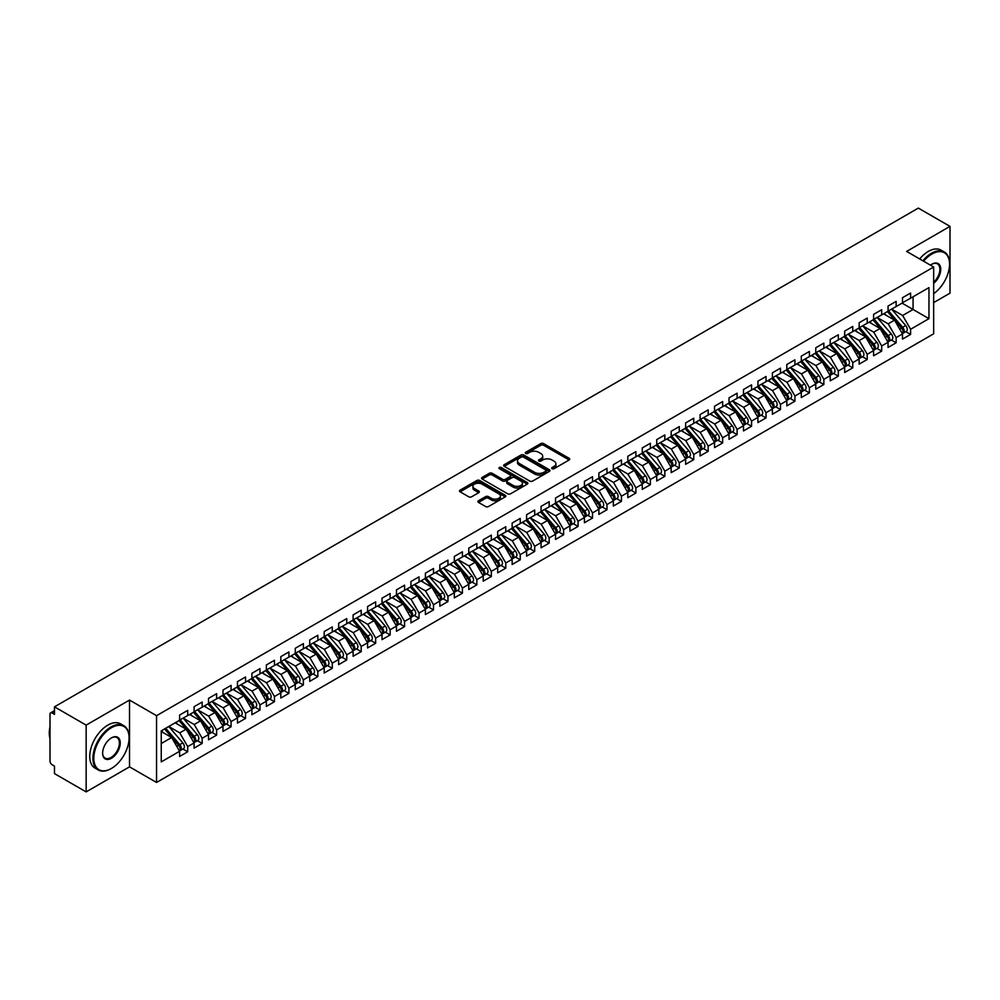 <?xml version="1.0" encoding="UTF-8"?>
<svg xmlns="http://www.w3.org/2000/svg" width="1000" height="1000" viewBox="0 0 1000 1000"><rect width="100%" height="100%" fill="white"/><g stroke="black" fill="none" stroke-linecap="round" stroke-linejoin="round"><path stroke-width="1.5" d="M552.087 468.675A1.4 0.812 0 0 0 554.075 468.675L569.15 459.975A2.013 1.163 0 0 0 569.738 459.15A2.013 1.163 0 0 0 569.15 458.338L543.612 443.587A2.013 1.163 0 0 0 540.775 443.587L525.688 452.287A1.4 0.812 0 0 0 527.675 453.438L529.625 452.312A6.425 3.713 0 0 1 538.713 452.312L540.837 453.537A6.425 3.713 0 0 1 542.725 456.163A6.425 3.713 0 0 1 540.837 458.787L538.888 459.913A1.4 0.812 0 0 0 540.875 461.062L542.825 459.938A6.425 3.713 0 0 1 551.912 459.938L554.038 461.163A6.425 3.713 0 0 1 555.925 463.787A6.425 3.713 0 0 1 554.038 466.413L552.087 467.537A1.4 0.812 0 0 0 552.087 468.675L552.087 467.537M478.475 500.775A2.013 1.163 0 0 0 477.887 501.6A2.013 1.163 0 0 0 478.475 502.413L485.637 506.55A2.013 1.163 0 0 0 488.475 506.55L505.225 496.887A2.013 1.163 0 0 0 505.812 496.062A2.013 1.163 0 0 0 505.225 495.25L479.675 480.5A2.013 1.163 0 0 0 476.838 480.5L460.087 490.163A2.013 1.163 0 0 0 459.5 490.988A2.013 1.163 0 0 0 460.087 491.8L468.75 496.8A2.013 1.163 0 0 0 471.587 496.8L478.75 492.663A2.013 1.163 0 0 0 479.338 491.85A2.013 1.163 0 0 0 478.75 491.025L474.462 488.55A5.362 3.1 0 0 1 472.887 486.362A5.362 3.1 0 0 1 476.2 483.488A5.362 3.1 0 0 1 482.05 484.162L498.875 493.875A5.362 3.1 0 0 1 500.45 496.062A5.362 3.1 0 0 1 497.125 498.925A5.362 3.1 0 0 1 491.275 498.263L488.475 496.637A2.013 1.163 0 0 0 485.637 496.637L478.475 500.775L478.475 502.413L485.637 498.312L485.637 496.637M933.662 302.587L950 293.163L950 226.375L918.337 208.1L54.488 706.838L54.488 714.35L52.162 713.025A3.062 1.775 -120 0 0 50.637 712.862A3.062 1.775 -120 0 0 50 714.275L50 761.012A3.062 1.775 -120 0 0 52.162 764.775L54.488 766.112L54.488 773.625L86.15 791.9L129.512 766.862L156.55 782.463L156.55 715.688L129.512 700.075L86.15 725.125L54.488 706.838M950 226.375L906.625 251.425L933.662 267.025L156.55 715.688M529.775 481.075A2.013 1.163 0 0 0 532.612 481.075L549.362 471.4A2.013 1.163 0 0 0 549.95 470.588A2.013 1.163 0 0 0 549.362 469.762L523.812 455.012A2.013 1.163 0 0 0 520.975 455.012L504.225 464.688A2.013 1.163 0 0 0 503.638 465.5A2.013 1.163 0 0 0 504.225 466.325L529.775 481.075M499.9 468.988A1.4 0.812 0 0 1 501.325 469.188L501.325 467.512L527.288 482.512A2.013 1.163 0 0 1 527.875 483.325A2.013 1.163 0 0 1 527.288 484.15L510.538 493.812A2.013 1.163 0 0 1 507.7 493.812L482.163 479.062L489.325 474.963L489.325 473.288L482.163 477.425A2.013 1.163 0 0 0 481.575 478.25A2.013 1.163 0 0 0 482.163 479.062L482.163 477.425M489.325 474.963A2.013 1.163 0 0 1 492.163 474.963L492.163 473.288A2.013 1.163 0 0 0 489.325 473.288M492.163 473.288L502.525 479.275A2.013 1.163 0 0 0 505.363 479.275L510.112 476.525A2.013 1.163 0 0 0 510.7 475.7A2.013 1.163 0 0 0 510.112 474.888L499.338 468.663A1.4 0.812 0 0 1 501.325 467.512M156.55 782.463L933.662 333.812L933.662 267.025M902.075 303.137L928.962 318.663L928.962 287.613L910.6 298.212L910.6 293.038L902.5 297.712L902.5 302.887L896.15 306.55L896.15 301.375L888.05 306.05L888.05 311.225L881.688 314.9L881.688 309.725L873.587 314.4L873.587 319.575L867.225 323.25L867.225 318.075L859.137 322.75L859.137 327.925L852.775 331.6L852.775 326.425L844.675 331.1L844.675 336.275L838.312 339.938L838.312 334.762L830.212 339.438L830.212 344.613L823.85 348.288L823.85 343.113L815.763 347.788L815.763 352.962L809.4 356.637L809.4 351.463L801.3 356.138L801.3 361.312L794.938 364.988L794.938 359.812L786.838 364.487L786.838 369.663L780.487 373.338L780.487 368.162L772.387 372.825L772.387 378L766.025 381.675L766.025 376.5L757.925 381.175L757.925 386.35L751.562 390.025L751.562 384.85L743.475 389.525L743.475 394.7L737.113 398.375L737.113 393.2L729.013 397.875L729.013 403.05L722.65 406.725L722.65 401.55L714.55 406.225L714.55 411.4L708.188 415.062L708.188 409.888L700.1 414.562L700.1 419.738L693.737 423.413L693.737 418.237L685.638 422.912L685.638 428.088L679.275 431.763L679.275 426.587L671.175 431.262L671.175 436.438L664.825 440.112L664.825 434.938L656.725 439.613L656.725 444.787L650.362 448.45L650.362 443.275L642.262 447.95L642.262 453.125L635.9 456.8L635.9 451.625L627.812 456.3L627.812 461.475L621.45 465.15L621.45 459.975L613.35 464.65L613.35 469.825L606.987 473.5L606.987 468.325L598.888 473L598.888 478.175L592.525 481.85L592.525 476.675L584.438 481.35L584.438 486.525L578.075 490.188L578.075 485.012L569.975 489.688L569.975 494.862L563.612 498.537L563.612 493.363L555.513 498.038L555.513 503.212L549.163 506.887L549.163 501.712L541.062 506.388L541.062 511.562L534.7 515.237L534.7 510.062L526.6 514.738L526.6 519.913L520.237 523.575L520.237 518.4L512.15 523.075L512.15 528.25L505.788 531.925L505.788 526.75L497.688 531.425L497.688 536.6L491.325 540.275L491.325 535.1L483.225 539.775L483.225 544.95L476.863 548.625L476.863 543.45L468.775 548.125L468.775 553.3L462.413 556.975L462.413 551.8L454.312 556.462L454.312 561.638L447.95 565.312L447.95 560.138L439.85 564.812L439.85 569.987L433.5 573.663L433.5 568.488L425.4 573.162L425.4 578.337L419.038 582.013L419.038 576.838L410.938 581.512L410.938 586.688L404.575 590.363L404.575 585.188L396.488 589.862L396.488 595.037L390.125 598.7L390.125 593.525L382.025 598.2L382.025 603.375L375.662 607.05L375.662 601.875L367.562 606.55L367.562 611.725L361.2 615.4L361.2 610.225L353.113 614.9L353.113 620.075L346.75 623.75L346.75 618.575L338.65 623.25L338.65 628.425L332.287 632.087L332.287 626.912L324.188 631.587L324.188 636.763L317.838 640.438L317.838 635.262L309.738 639.938L309.738 645.113L303.375 648.787L303.375 643.612L295.275 648.288L295.275 653.462L288.913 657.138L288.913 651.963L280.825 656.637L280.825 661.812L274.462 665.487L274.462 660.312L266.363 664.975L266.363 670.163L260 673.825L260 668.65L251.9 673.325L251.9 678.5L245.538 682.175L245.538 677L237.45 681.675L237.45 686.85L231.088 690.525L231.088 685.35L222.987 690.025L222.987 695.2L216.625 698.875L216.625 693.7L208.525 698.375L208.525 703.55L202.162 707.212L202.162 702.038L194.075 706.712L194.075 711.888L187.712 715.562L187.712 710.387L179.613 715.062L179.613 720.238L161.25 730.837L161.25 761.888L179.613 751.287L171.663 737.513L161.25 731.513M928.962 318.663L910.6 329.263L902.65 315.487L891.663 309.137M905.8 331.662L910.6 334.438L910.6 329.263M910.6 334.438L902.5 339.113L902.5 333.938L896.15 337.612L888.188 323.837L877.2 317.488L891.237 333.888L888.2 335.637A4.088 2.362 60 0 1 889.788 339.525A4.088 2.362 60 0 1 888.938 341.4A4.088 2.362 60 0 1 888.275 341.587M891.338 340.012L896.15 342.788L896.15 337.612M896.15 342.788L888.05 347.45L888.05 342.275L881.688 345.95L873.737 332.175L862.75 325.838M876.888 348.35L881.688 351.125L881.688 345.95M881.688 351.125L873.587 355.8L873.587 350.625L867.225 354.3L859.275 340.525L848.288 334.188M862.425 356.7L867.225 359.475L867.225 354.3M867.225 359.475L859.137 364.15L859.137 358.975L852.775 362.65L844.825 348.875L833.825 342.525M847.962 365.05L852.775 367.825L852.775 362.65M852.775 367.825L844.675 372.5L844.675 367.325L838.312 371L830.362 357.225L819.375 350.875L833.413 367.275L830.375 369.025A4.088 2.362 60 0 1 831.95 372.912A4.088 2.362 60 0 1 831.1 374.787A4.088 2.362 60 0 1 830.438 374.975M833.512 373.4L838.312 376.175L838.312 371M838.312 376.175L830.212 380.85L830.212 375.675L823.85 379.338L815.9 365.575L804.912 359.225M819.05 381.737L823.85 384.513L823.85 379.338M823.85 384.513L815.763 389.188L815.763 384.012L809.4 387.688L801.45 373.913L790.462 367.575L804.488 383.963L801.462 385.725A4.088 2.362 60 0 1 803.037 389.6A4.088 2.362 60 0 1 802.188 391.475A4.088 2.362 60 0 1 801.525 391.662M804.587 390.087L809.4 392.863L809.4 387.688M809.4 392.863L801.3 397.537L801.3 392.362L794.938 396.037L786.988 382.262L776 375.925L790.037 392.312L787 394.062A4.088 2.362 60 0 1 788.575 397.95A4.088 2.362 60 0 1 787.738 399.825A4.088 2.362 60 0 1 787.075 400.012M790.138 398.438L794.938 401.213L794.938 396.037M794.938 401.213L786.838 405.887L786.838 400.712L780.487 404.387L772.525 390.613L761.538 384.263M775.675 406.788L780.487 409.562L780.487 404.387M780.487 409.562L772.387 414.237L772.387 409.062L766.025 412.725L758.075 398.963L747.087 392.612L761.125 409.012L758.088 410.763A4.088 2.362 60 0 1 759.663 414.65A4.088 2.362 60 0 1 758.812 416.525A4.088 2.362 60 0 1 758.15 416.712M761.213 415.138L766.025 417.9L766.025 412.725M766.025 417.9L757.925 422.575L757.925 417.4L751.562 421.075L743.612 407.3L732.625 400.962M746.762 423.475L751.562 426.25L751.562 421.075M751.562 426.25L743.475 430.925L743.475 425.75L737.113 429.425L729.163 415.65L718.162 409.312M732.3 431.825L737.113 434.6L737.113 429.425M737.113 434.6L729.013 439.275L729.013 434.1L722.65 437.775L714.7 424L703.713 417.65M717.85 440.175L722.65 442.95L722.65 437.775M722.65 442.95L714.55 447.625L714.55 442.45L708.188 446.125L700.238 432.35L689.25 426L703.288 442.4L700.25 444.15A4.088 2.362 60 0 1 701.838 448.038A4.088 2.362 60 0 1 700.987 449.913A4.088 2.362 60 0 1 700.325 450.1M703.388 448.525L708.188 451.3L708.188 446.125M708.188 451.3L700.1 455.975L700.1 450.8L693.737 454.462L685.788 440.688L674.8 434.35M688.925 456.863L693.737 459.637L693.737 454.462M693.737 459.637L685.638 464.312L685.638 459.137L679.275 462.812L671.325 449.038L660.337 442.7L674.375 459.087L671.338 460.838A4.088 2.362 60 0 1 672.913 464.725A4.088 2.362 60 0 1 672.062 466.6A4.088 2.362 60 0 1 671.413 466.788M674.475 465.213L679.275 467.987L679.275 462.812M679.275 467.987L671.175 472.663L671.175 467.488L664.825 471.163L656.862 457.388L645.875 451.05L659.912 467.438L656.875 469.188A4.088 2.362 60 0 1 658.462 473.075A4.088 2.362 60 0 1 657.613 474.95A4.088 2.362 60 0 1 656.95 475.138M660.013 473.562L664.825 476.337L664.825 471.163M664.825 476.337L656.725 481.012L656.725 475.838L650.362 479.513L642.412 465.737L631.425 459.387M645.55 481.912L650.362 484.688L650.362 479.513M650.362 484.688L642.262 489.363L642.262 484.188L635.9 487.85L627.95 474.087L616.962 467.738L631 484.137L627.962 485.887A4.088 2.362 60 0 1 629.538 489.775A4.088 2.362 60 0 1 628.7 491.637A4.088 2.362 60 0 1 628.038 491.838M631.1 490.25L635.9 493.025L635.9 487.85M635.9 493.025L627.812 497.7L627.812 492.525L621.45 496.2L613.5 482.425L602.5 476.087M616.638 498.6L621.45 501.375L621.45 496.2M621.45 501.375L613.35 506.05L613.35 500.875L606.987 504.55L599.038 490.775L588.05 484.438M602.188 506.95L606.987 509.725L606.987 504.55M606.987 509.725L598.888 514.4L598.888 509.225L592.525 512.9L584.575 499.125L573.587 492.775M587.725 515.3L592.525 518.075L592.525 512.9M592.525 518.075L584.438 522.75L584.438 517.575L578.075 521.237L570.125 507.475L559.138 501.125L573.162 517.525L570.138 519.275A4.088 2.362 60 0 1 571.712 523.162A4.088 2.362 60 0 1 570.862 525.037A4.088 2.362 60 0 1 570.2 525.225M573.263 523.65L578.075 526.425L578.075 521.237M578.075 526.425L569.975 531.087L569.975 525.913L563.612 529.587L555.662 515.812L544.675 509.475M558.812 531.987L563.612 534.763L563.612 529.587M563.612 534.763L555.513 539.438L555.513 534.263L549.163 537.938L541.2 524.163L530.212 517.825L544.25 534.212L541.213 535.962A4.088 2.362 60 0 1 542.8 539.85A4.088 2.362 60 0 1 541.95 541.725A4.088 2.362 60 0 1 541.287 541.912M544.35 540.337L549.163 543.112L549.163 537.938M549.163 543.112L541.062 547.788L541.062 542.612L534.7 546.287L526.75 532.513L515.763 526.163L529.8 542.562L526.763 544.312A4.088 2.362 60 0 1 528.337 548.2A4.088 2.362 60 0 1 527.487 550.075A4.088 2.362 60 0 1 526.825 550.262M529.888 548.688L534.7 551.462L534.7 546.287M534.7 551.462L526.6 556.138L526.6 550.962L520.237 554.637L512.288 540.862L501.3 534.513L515.337 550.913L512.3 552.663A4.088 2.362 60 0 1 513.875 556.55A4.088 2.362 60 0 1 513.038 558.425A4.088 2.362 60 0 1 512.375 558.612M515.438 557.038L520.237 559.812L520.237 554.637M520.237 559.812L512.15 564.487L512.15 559.312L505.788 562.975L497.837 549.212L486.838 542.863L500.875 559.263L497.837 561.013A4.088 2.362 60 0 1 499.425 564.9A4.088 2.362 60 0 1 498.575 566.763A4.088 2.362 60 0 1 497.912 566.962M500.975 565.375L505.788 568.15L505.788 562.975M505.788 568.15L497.688 572.825L497.688 567.65L491.325 571.325L483.375 557.55L472.388 551.213M486.525 573.725L491.325 576.5L491.325 571.325M491.325 576.5L483.225 581.175L483.225 576L476.863 579.675L468.913 565.9L457.925 559.562L471.962 575.95L468.925 577.7A4.088 2.362 60 0 1 470.5 581.587A4.088 2.362 60 0 1 469.663 583.462A4.088 2.362 60 0 1 469 583.65M472.062 582.075L476.863 584.85L476.863 579.675M476.863 584.85L468.775 589.525L468.775 584.35L462.413 588.025L454.462 574.25L443.475 567.9M457.6 590.425L462.413 593.2L462.413 588.025M462.413 593.2L454.312 597.875L454.312 592.7L447.95 596.362L440 582.6L429.012 576.25L443.05 592.65L440.012 594.4A4.088 2.362 60 0 1 441.587 598.288A4.088 2.362 60 0 1 440.737 600.163A4.088 2.362 60 0 1 440.087 600.35M443.15 598.775L447.95 601.538L447.95 596.362M447.95 601.538L439.85 606.213L439.85 601.038L433.5 604.712L425.538 590.938L414.55 584.6L428.587 600.988L425.55 602.75A4.088 2.362 60 0 1 427.137 606.638A4.088 2.362 60 0 1 426.287 608.5A4.088 2.362 60 0 1 425.625 608.688M428.688 607.112L433.5 609.888L433.5 604.712M433.5 609.888L425.4 614.562L425.4 609.388L419.038 613.062L411.087 599.288L400.1 592.95M414.225 615.462L419.038 618.237L419.038 613.062M419.038 618.237L410.938 622.913L410.938 617.737L404.575 621.413L396.625 607.638L385.637 601.287L399.675 617.688L396.637 619.438A4.088 2.362 60 0 1 398.212 623.325A4.088 2.362 60 0 1 397.375 625.2A4.088 2.362 60 0 1 396.712 625.388M399.775 623.812L404.575 626.587L404.575 621.413M404.575 626.587L396.488 631.263L396.488 626.087L390.125 629.763L382.163 615.988L371.175 609.637L385.213 626.038L382.175 627.788A4.088 2.362 60 0 1 383.762 631.675A4.088 2.362 60 0 1 382.912 633.55A4.088 2.362 60 0 1 382.25 633.737M385.312 632.163L390.125 634.938L390.125 629.763M390.125 634.938L382.025 639.612L382.025 634.425L375.662 638.1L367.713 624.325L356.725 617.987M370.863 640.5L375.662 643.275L375.662 638.1M375.662 643.275L367.562 647.95L367.562 642.775L361.2 646.45L353.25 632.675L342.262 626.337M356.4 648.85L361.2 651.625L361.2 646.45M361.2 651.625L353.113 656.3L353.113 651.125L346.75 654.8L338.8 641.025L327.812 634.688L341.838 651.075L338.812 652.825A4.088 2.362 60 0 1 340.387 656.712A4.088 2.362 60 0 1 339.538 658.587A4.088 2.362 60 0 1 338.875 658.775M341.938 657.2L346.75 659.975L346.75 654.8M346.75 659.975L338.65 664.65L338.65 659.475L332.287 663.15L324.338 649.375L313.35 643.025M327.488 665.55L332.287 668.325L332.287 663.15M332.287 668.325L324.188 673L324.188 667.825L317.838 671.488L309.875 657.725L298.888 651.375L312.925 667.775L309.887 669.525A4.088 2.362 60 0 1 311.475 673.413A4.088 2.362 60 0 1 310.625 675.275A4.088 2.362 60 0 1 309.962 675.475M313.025 673.888L317.838 676.663L317.838 671.488M317.838 676.663L309.738 681.338L309.738 676.162L303.375 679.837L295.425 666.062L284.438 659.725L298.475 676.112L295.438 677.875A4.088 2.362 60 0 1 297.013 681.75A4.088 2.362 60 0 1 296.163 683.625A4.088 2.362 60 0 1 295.5 683.812M298.562 682.237L303.375 685.013L303.375 679.837M303.375 685.013L295.275 689.688L295.275 684.513L288.913 688.188L280.963 674.412L269.975 668.075M284.113 690.588L288.913 693.363L288.913 688.188M288.913 693.363L280.825 698.037L280.825 692.862L274.462 696.538L266.5 682.763L255.512 676.413L269.55 692.812L266.512 694.562A4.088 2.362 60 0 1 268.1 698.45A4.088 2.362 60 0 1 267.25 700.325A4.088 2.362 60 0 1 266.588 700.512M269.65 698.938L274.462 701.712L274.462 696.538M274.462 701.712L266.363 706.388L266.363 701.213L260 704.875L252.05 691.112L241.062 684.762L255.1 701.162L252.062 702.913A4.088 2.362 60 0 1 253.637 706.8A4.088 2.362 60 0 1 252.787 708.675A4.088 2.362 60 0 1 252.125 708.863M255.2 707.288L260 710.062L260 704.875M260 710.062L251.9 714.725L251.9 709.55L245.538 713.225L237.587 699.45L226.6 693.112M240.738 715.625L245.538 718.4L245.538 713.225M245.538 718.4L237.45 723.075L237.45 717.9L231.088 721.575L223.137 707.8L212.15 701.462M226.275 723.975L231.088 726.75L231.088 721.575M231.088 726.75L222.987 731.425L222.987 726.25L216.625 729.925L208.675 716.15L197.688 709.8L211.725 726.2L208.688 727.95A4.088 2.362 60 0 1 210.263 731.838A4.088 2.362 60 0 1 209.412 733.713A4.088 2.362 60 0 1 208.762 733.9M211.825 732.325L216.625 735.1L216.625 729.925M216.625 735.1L208.525 739.775L208.525 734.6L202.162 738.275L194.213 724.5L183.225 718.15M197.362 740.675L202.162 743.45L202.162 738.275M202.162 743.45L194.075 748.125L194.075 742.95L187.712 746.612L179.762 732.85L168.775 726.5L182.812 742.887L179.775 744.65A4.088 2.362 60 0 1 181.35 748.538A4.088 2.362 60 0 1 180.5 750.4A4.088 2.362 60 0 1 179.838 750.6M182.9 749.013L187.712 751.787L187.712 746.612M187.712 751.787L179.613 756.462L179.613 751.287M179.613 720.075L187.712 715.562M161.25 743.525L171.663 737.513M194.075 711.725L202.162 707.212M179.762 732.85L186.125 729.175L175.138 722.825M194.075 742.95L186.125 729.175M208.525 703.375L216.625 698.875M194.213 724.5L200.575 720.825L189.587 714.475M208.525 734.6L200.575 720.825M222.987 695.025L231.088 690.525M208.675 716.15L215.037 712.475L204.05 706.137M222.987 726.25L215.037 712.475M237.45 686.688L245.538 682.175M223.137 707.8L229.5 704.125L218.5 697.788M237.45 717.9L229.5 704.125M251.9 678.337L260 673.825M237.587 699.45L243.95 695.788L232.963 689.438M251.9 709.55L243.95 695.788M266.363 669.987L274.462 665.487M252.05 691.112L258.412 687.438L247.425 681.087M266.363 701.213L258.412 687.438M280.825 661.637L288.913 657.138M266.5 682.763L272.863 679.087L261.875 672.75M280.825 692.862L272.863 679.087M295.275 653.3L303.375 648.787M280.963 674.412L287.325 670.738L276.337 664.4M295.275 684.513L287.325 670.738M309.738 644.95L317.838 640.438M295.425 666.062L301.788 662.4L290.8 656.05M309.738 676.162L301.788 662.4M324.188 636.6L332.287 632.087M309.875 657.725L316.238 654.05L305.25 647.7M324.188 667.825L316.238 654.05M338.65 628.25L346.75 623.75M324.338 649.375L330.7 645.7L319.713 639.35M338.65 659.475L330.7 645.7M353.113 619.913L361.2 615.4M338.8 641.025L345.163 637.35L334.162 631.013M353.113 651.125L345.163 637.35M367.562 611.562L375.662 607.05M353.25 632.675L359.613 629L348.625 622.663M367.562 642.775L359.613 629M382.025 603.212L390.125 598.7M367.713 624.325L374.075 620.662L363.088 614.312M382.025 634.425L374.075 620.662M396.488 594.862L404.575 590.363M382.163 615.988L388.525 612.312L377.537 605.962M396.488 626.087L388.525 612.312M410.938 586.512L419.038 582.013M396.625 607.638L402.987 603.962L392 597.625M410.938 617.737L402.987 603.962M425.4 578.175L433.5 573.663M411.087 599.288L417.45 595.612L406.463 589.275M425.4 609.388L417.45 595.612M439.85 569.825L447.95 565.312M425.538 590.938L431.9 587.275L420.913 580.925M439.85 601.038L431.9 587.275M454.312 561.475L462.413 556.975M440 582.6L446.362 578.925L435.375 572.575M454.312 592.7L446.362 578.925M468.775 553.125L476.863 548.625M454.462 574.25L460.825 570.575L449.825 564.237M468.775 584.35L460.825 570.575M483.225 544.788L491.325 540.275M468.913 565.9L475.275 562.225L464.288 555.887M483.225 576L475.275 562.225M497.688 536.438L505.788 531.925M483.375 557.55L489.738 553.875L478.75 547.537M497.688 567.65L489.738 553.875M512.15 528.088L520.237 523.575M497.837 549.212L504.188 545.538L493.2 539.188M512.15 559.312L504.188 545.538M526.6 519.738L534.7 515.237M512.288 540.862L518.65 537.188L507.663 530.837M526.6 550.962L518.65 537.188M541.062 511.4L549.163 506.887M526.75 532.513L533.112 528.837L522.125 522.5M541.062 542.612L533.112 528.837M555.513 503.05L563.612 498.537M541.2 524.163L547.562 520.487L536.575 514.15M555.513 534.263L547.562 520.487M569.975 494.7L578.075 490.188M555.662 515.812L562.025 512.15L551.038 505.8M569.975 525.913L562.025 512.15M584.438 486.35L592.525 481.85M570.125 507.475L576.487 503.8L565.487 497.45M584.438 517.575L576.487 503.8M598.888 478L606.987 473.5M584.575 499.125L590.938 495.45L579.95 489.113M598.888 509.225L590.938 495.45M613.35 469.663L621.45 465.15M599.038 490.775L605.4 487.1L594.412 480.763M613.35 500.875L605.4 487.1M627.812 461.312L635.9 456.8M613.5 482.425L619.85 478.762L608.862 472.413M627.812 492.525L619.85 478.762M642.262 452.962L650.362 448.45M627.95 474.087L634.312 470.412L623.325 464.062M642.262 484.188L634.312 470.412M656.725 444.613L664.825 440.112M642.412 465.737L648.775 462.062L637.788 455.712M656.725 475.838L648.775 462.062M671.175 436.275L679.275 431.763M656.862 457.388L663.225 453.713L652.237 447.375M671.175 467.488L663.225 453.713M685.638 427.925L693.737 423.413M671.325 449.038L677.688 445.363L666.7 439.025M685.638 459.137L677.688 445.363M700.1 419.575L708.188 415.062M685.788 440.688L692.15 437.025L681.162 430.675M700.1 450.8L692.15 437.025M714.55 411.225L722.65 406.725M700.238 432.35L706.6 428.675L695.612 422.325M714.55 442.45L706.6 428.675M729.013 402.875L737.113 398.375M714.7 424L721.062 420.325L710.075 413.988M729.013 434.1L721.062 420.325M743.475 394.538L751.562 390.025M729.163 415.65L735.512 411.975L724.525 405.637M743.475 425.75L735.512 411.975M757.925 386.188L766.025 381.675M743.612 407.3L749.975 403.638L738.988 397.287M757.925 417.4L749.975 403.638M772.387 377.837L780.487 373.338M758.075 398.963L764.438 395.288L753.45 388.938M772.387 409.062L764.438 395.288M786.838 369.487L794.938 364.988M772.525 390.613L778.888 386.938L767.9 380.6M786.838 400.712L778.888 386.938M801.3 361.15L809.4 356.637M786.988 382.262L793.35 378.587L782.362 372.25M801.3 392.362L793.35 378.587M815.763 352.8L823.85 348.288M801.45 373.913L807.812 370.238L796.825 363.9M815.763 384.012L807.812 370.238M830.212 344.45L838.312 339.938M815.9 365.575L822.262 361.9L811.275 355.55M830.212 375.675L822.262 361.9M844.675 336.1L852.775 331.6M830.362 357.225L836.725 353.55L825.738 347.2M844.675 367.325L836.725 353.55M859.137 327.762L867.225 323.25M844.825 348.875L851.175 345.2L840.188 338.862M859.137 358.975L851.175 345.2M873.587 319.413L881.688 314.9M859.275 340.525L865.638 336.85L854.65 330.513M873.587 350.625L865.638 336.85M888.05 311.062L896.15 306.55M873.737 332.175L880.1 328.512L869.112 322.163M888.05 342.275L880.1 328.512M902.5 302.712L910.6 298.212M902.65 315.487L913.062 309.475L913.062 296.788L928.962 287.613M888.188 323.837L894.55 320.163L883.562 313.812M902.5 333.938L894.55 320.163M86.15 725.125L86.15 791.9M129.512 766.862L129.512 700.075M552.65 468.875L554.038 468.075A6.425 3.713 0 0 0 555.925 465.45L555.925 463.787M542.725 456.163L542.725 457.837A6.425 3.713 0 0 1 540.837 460.462L539.45 461.262M569.15 458.338L569.15 459.975L543.612 445.262A2.013 1.163 0 0 0 540.775 445.262L526.25 453.638M549.325 471.425L523.812 456.688A2.013 1.163 0 0 0 520.975 456.688L504.25 466.337L504.225 464.688M545.812 471.163A1.4 0.812 0 0 0 545.812 470.012L523.387 457.062A1.4 0.812 0 0 0 521.4 457.062L519.338 458.25A6.425 3.713 0 0 0 517.463 460.875A6.425 3.713 0 0 0 519.338 463.5L534.675 472.35A6.425 3.713 0 0 0 543.75 472.35L545.812 471.163L545.812 472.825A1.4 0.812 0 0 0 546.225 472.25L546.225 470.588M517.463 460.875L517.463 462.55A6.425 3.713 0 0 0 519.338 465.163L519.338 463.5M545.812 472.825L543.75 474.012A6.425 3.713 0 0 1 534.675 474.012L519.338 465.163M492.163 474.963L502.525 480.938A2.013 1.163 0 0 0 505.363 480.938L510.112 478.2A2.013 1.163 0 0 0 510.7 477.375L510.7 475.7M501.325 469.188L527.263 484.162M513.275 485.475A5.362 3.1 0 0 0 519.125 486.15A5.362 3.1 0 0 0 522.438 483.288A5.362 3.1 0 0 0 520.862 481.087L514.938 477.675A2.013 1.163 0 0 0 512.1 477.675L507.35 480.412A2.013 1.163 0 0 0 506.763 481.238A2.013 1.163 0 0 0 507.35 482.05L513.275 485.475L513.275 487.15A5.362 3.1 0 0 0 519.125 487.812A5.362 3.1 0 0 0 522.438 484.95L522.438 483.288M506.763 481.238L506.763 482.9A2.013 1.163 0 0 0 507.35 483.725L507.35 482.05M513.275 487.15L507.35 483.725M500.45 496.062L500.45 497.738A5.362 3.1 0 0 1 497.125 500.6A5.362 3.1 0 0 1 491.275 499.925L488.475 498.312A2.013 1.163 0 0 0 485.637 498.312M472.887 486.362L472.887 488.025A5.362 3.1 0 0 0 474.462 490.213L474.462 488.55M478.75 491.025L478.75 492.663L474.462 490.213M505.2 496.9L479.675 482.163A2.013 1.163 0 0 0 476.838 482.163L460.125 491.825M888.612 310.9L902.663 327.287A4.088 2.362 60 0 1 904.237 331.175A4.088 2.362 60 0 1 903.4 333.05L906.425 331.3A4.088 2.362 -120 0 0 907.275 329.425A4.088 2.362 -120 0 0 905.7 325.538L891.65 309.15M903.4 333.05A4.088 2.362 60 0 1 902.738 333.237M887.45 311.575L901.5 327.962A4.088 2.362 60 0 1 903.088 331.838A4.088 2.362 60 0 1 902.337 333.65M886.087 315.275L884.412 313.325M888.938 341.4L891.975 339.637A4.088 2.362 -120 0 0 892.825 337.775A4.088 2.362 -120 0 0 891.237 333.888M872.987 319.925L887.05 336.3A4.088 2.362 60 0 1 888.625 340.188A4.088 2.362 60 0 1 887.887 342M871.625 323.612L869.963 321.675M874.15 319.25L888.2 335.637M859.688 327.6L873.75 343.988A4.088 2.362 60 0 1 875.325 347.875A4.088 2.362 60 0 1 874.475 349.738L877.513 347.987A4.088 2.362 -120 0 0 878.363 346.112A4.088 2.362 -120 0 0 876.787 342.225L862.725 325.85M874.475 349.738A4.088 2.362 60 0 1 873.812 349.925M858.538 328.263L872.588 344.65A4.088 2.362 60 0 1 874.163 348.537A4.088 2.362 60 0 1 873.425 350.337M857.163 331.962L855.5 330.025M845.238 335.95L859.287 352.325A4.088 2.362 60 0 1 860.863 356.213A4.088 2.362 60 0 1 860.025 358.088L863.062 356.337A4.088 2.362 -120 0 0 863.9 354.462A4.088 2.362 -120 0 0 862.325 350.575L848.275 334.2M860.025 358.088A4.088 2.362 60 0 1 859.362 358.275M844.075 336.613L858.138 353A4.088 2.362 60 0 1 859.712 356.887A4.088 2.362 60 0 1 858.962 358.688M842.712 340.312L841.038 338.363M830.775 344.3L844.825 360.675A4.088 2.362 60 0 1 846.413 364.562A4.088 2.362 60 0 1 845.562 366.438L848.6 364.688A4.088 2.362 -120 0 0 849.45 362.812A4.088 2.362 -120 0 0 847.862 358.925L833.812 342.537M845.562 366.438A4.088 2.362 60 0 1 844.9 366.625M829.625 344.963L843.675 361.35A4.088 2.362 60 0 1 845.25 365.238A4.088 2.362 60 0 1 844.513 367.038M828.25 348.663L826.587 346.712M933.662 293.637A24.95 14.4 120 0 0 949.562 264.188A24.95 14.4 120 0 0 931.925 254.013A24.95 14.4 120 0 0 923.6 261.225M922.85 260.788A25.562 14.75 -60 0 1 931.5 253.263A25.562 14.75 -60 0 1 944.275 251.988A25.562 14.75 -60 0 1 949.562 263.688A25.562 14.75 -60 0 1 949.562 263.95M930.462 265.188A12.475 7.2 -60 0 1 931.925 264.188L931.925 264.188A12.475 7.2 -60 0 1 940.7 268.3A12.475 7.2 -60 0 1 933.662 283.363M919.675 258.95A25.562 14.75 -60 0 1 928.312 251.425A25.562 14.75 -60 0 1 941.087 250.15L944.275 251.988M933.662 282.225A11.863 6.85 120 0 0 939.587 271.962A11.863 6.85 120 0 0 937.425 263.85A11.863 6.85 120 0 0 931.712 264.325M111.013 768.7L111.45 768.45A24.95 14.4 120 0 0 129.088 737.9A24.95 14.4 120 0 0 111.45 727.712A24.95 14.4 120 0 0 93.812 758.263A24.95 14.4 120 0 0 111.45 768.45L111.013 768.7A25.562 14.75 -60 0 1 98.238 769.963A25.562 14.75 -60 0 1 94.312 749.475A25.562 14.75 -60 0 1 111.013 726.963A25.562 14.75 -60 0 1 123.787 725.688A25.562 14.75 -60 0 1 129.088 737.387A25.562 14.75 -60 0 1 129.088 737.65M111.45 758.263A12.475 7.2 -60 0 1 102.625 753.175A12.475 7.2 -60 0 1 111.45 737.9A12.475 7.2 -60 0 1 111.45 737.887L111.45 737.887A12.475 7.2 -60 0 1 120.262 742.987A12.475 7.2 -60 0 1 111.45 758.263M102.625 752.913A11.863 6.85 120 0 0 105.087 758.1A11.863 6.85 120 0 0 111.013 757.513A11.863 6.85 120 0 0 118.763 747.062A11.863 6.85 120 0 0 116.938 737.562A11.863 6.85 120 0 0 111.225 738.025M98.238 769.963L95.05 768.125A25.562 14.75 -60 0 1 91.137 747.65A25.562 14.75 -60 0 1 107.837 725.125A25.562 14.75 -60 0 1 120.612 723.863L123.787 725.688M50 738.475A25.562 14.75 -60 0 1 50 726.787M831.1 374.787L834.137 373.025A4.088 2.362 -120 0 0 834.987 371.163A4.088 2.362 -120 0 0 833.413 367.275M815.163 353.312L829.212 369.688A4.088 2.362 60 0 1 830.8 373.575A4.088 2.362 60 0 1 830.05 375.387M813.787 357L812.125 355.062M816.312 352.638L830.375 369.025M801.862 360.988L815.913 377.375A4.088 2.362 60 0 1 817.5 381.262A4.088 2.362 60 0 1 816.65 383.125L819.688 381.375A4.088 2.362 -120 0 0 820.525 379.5A4.088 2.362 -120 0 0 818.95 375.625L804.9 359.237M816.65 383.125A4.088 2.362 60 0 1 815.987 383.325M800.7 361.662L814.762 378.038A4.088 2.362 60 0 1 816.338 381.925A4.088 2.362 60 0 1 815.6 383.738M799.338 365.35L797.663 363.413M802.188 391.475L805.225 389.725A4.088 2.362 -120 0 0 806.075 387.85A4.088 2.362 -120 0 0 804.488 383.963M786.25 370L800.3 386.388A4.088 2.362 60 0 1 801.875 390.275A4.088 2.362 60 0 1 801.137 392.075M784.875 373.7L783.213 371.763M787.4 369.338L801.462 385.725M787.738 399.825L790.763 398.075A4.088 2.362 -120 0 0 791.612 396.2A4.088 2.362 -120 0 0 790.037 392.312M771.787 378.35L785.837 394.738A4.088 2.362 60 0 1 787.425 398.625A4.088 2.362 60 0 1 786.675 400.425M770.413 382.05L768.75 380.1M772.95 377.688L787 394.062M758.487 386.025L772.537 402.413A4.088 2.362 60 0 1 774.125 406.3A4.088 2.362 60 0 1 773.275 408.175L776.312 406.425A4.088 2.362 -120 0 0 777.163 404.55A4.088 2.362 -120 0 0 775.575 400.662L761.525 384.275M773.275 408.175A4.088 2.362 60 0 1 772.613 408.363M757.325 386.7L771.388 403.075A4.088 2.362 60 0 1 772.962 406.962A4.088 2.362 60 0 1 772.225 408.775M755.962 390.387L754.3 388.45M758.812 416.525L761.85 414.762A4.088 2.362 -120 0 0 762.7 412.9A4.088 2.362 -120 0 0 761.125 409.012M742.875 395.05L756.925 411.425A4.088 2.362 60 0 1 758.5 415.312A4.088 2.362 60 0 1 757.763 417.125M741.5 398.738L739.837 396.8M744.025 394.375L758.088 410.763M729.575 402.725L743.625 419.113A4.088 2.362 60 0 1 745.2 423A4.088 2.362 60 0 1 744.362 424.862L747.4 423.113A4.088 2.362 -120 0 0 748.238 421.238A4.088 2.362 -120 0 0 746.663 417.35L732.613 400.975M744.362 424.862A4.088 2.362 60 0 1 743.7 425.05M728.413 403.387L742.475 419.775A4.088 2.362 60 0 1 744.05 423.663A4.088 2.362 60 0 1 743.3 425.462M727.05 407.088L725.375 405.15M715.113 411.075L729.163 427.45A4.088 2.362 60 0 1 730.75 431.337A4.088 2.362 60 0 1 729.9 433.212L732.938 431.463A4.088 2.362 -120 0 0 733.787 429.588A4.088 2.362 -120 0 0 732.2 425.7L718.15 409.325M729.9 433.212A4.088 2.362 60 0 1 729.237 433.4M713.962 411.737L728.012 428.125A4.088 2.362 60 0 1 729.587 432.013A4.088 2.362 60 0 1 728.85 433.812M712.588 415.438L710.925 413.488M700.65 419.425L714.712 435.8A4.088 2.362 60 0 1 716.287 439.688A4.088 2.362 60 0 1 715.438 441.562L718.475 439.812A4.088 2.362 -120 0 0 719.325 437.938A4.088 2.362 -120 0 0 717.75 434.05L703.688 417.663M715.438 441.562A4.088 2.362 60 0 1 714.775 441.75M699.5 420.087L713.55 436.475A4.088 2.362 60 0 1 715.138 440.35A4.088 2.362 60 0 1 714.388 442.163M698.125 423.787L696.462 421.838M700.987 449.913L704.025 448.15A4.088 2.362 -120 0 0 704.862 446.287A4.088 2.362 -120 0 0 703.288 442.4M685.037 428.438L699.1 444.812A4.088 2.362 60 0 1 700.675 448.7A4.088 2.362 60 0 1 699.938 450.513M683.675 432.125L682 430.188M686.2 427.762L700.25 444.15M671.737 436.112L685.8 452.5A4.088 2.362 60 0 1 687.375 456.388A4.088 2.362 60 0 1 686.525 458.25L689.562 456.5A4.088 2.362 -120 0 0 690.413 454.625A4.088 2.362 -120 0 0 688.825 450.737L674.775 434.363M686.525 458.25A4.088 2.362 60 0 1 685.863 458.45M670.588 436.775L684.638 453.162A4.088 2.362 60 0 1 686.213 457.05A4.088 2.362 60 0 1 685.475 458.85M669.212 440.475L667.55 438.537M672.062 466.6L675.1 464.85A4.088 2.362 -120 0 0 675.95 462.975A4.088 2.362 -120 0 0 674.375 459.087M656.125 445.125L670.175 461.512A4.088 2.362 60 0 1 671.762 465.4A4.088 2.362 60 0 1 671.012 467.2M654.75 448.825L653.088 446.875M657.288 444.462L671.338 460.838M657.613 474.95L660.65 473.2A4.088 2.362 -120 0 0 661.5 471.325A4.088 2.362 -120 0 0 659.912 467.438M641.663 453.475L655.725 469.862A4.088 2.362 60 0 1 657.3 473.75A4.088 2.362 60 0 1 656.562 475.55M640.3 457.175L638.638 455.225M642.825 452.812L656.875 469.188M628.362 461.15L642.425 477.537A4.088 2.362 60 0 1 644 481.425A4.088 2.362 60 0 1 643.15 483.3L646.188 481.538A4.088 2.362 -120 0 0 647.038 479.675A4.088 2.362 -120 0 0 645.462 475.788L631.4 459.4M643.15 483.3A4.088 2.362 60 0 1 642.487 483.488M627.212 461.825L641.263 478.2A4.088 2.362 60 0 1 642.837 482.088A4.088 2.362 60 0 1 642.1 483.9M625.837 465.513L624.175 463.575M628.7 491.637L631.737 489.888A4.088 2.362 -120 0 0 632.575 488.013A4.088 2.362 -120 0 0 631 484.137M612.75 470.175L626.812 486.55A4.088 2.362 60 0 1 628.387 490.438A4.088 2.362 60 0 1 627.638 492.25M611.388 473.862L609.712 471.925M613.913 469.5L627.962 485.887M599.45 477.85L613.5 494.237A4.088 2.362 60 0 1 615.087 498.113A4.088 2.362 60 0 1 614.237 499.988L617.275 498.237A4.088 2.362 -120 0 0 618.125 496.362A4.088 2.362 -120 0 0 616.538 492.475L602.487 476.1M614.237 499.988A4.088 2.362 60 0 1 613.575 500.175M598.3 478.512L612.35 494.9A4.088 2.362 60 0 1 613.925 498.787A4.088 2.362 60 0 1 613.188 500.588M596.925 482.212L595.262 480.275M584.987 486.2L599.05 502.575A4.088 2.362 60 0 1 600.625 506.463A4.088 2.362 60 0 1 599.775 508.338L602.812 506.587A4.088 2.362 -120 0 0 603.663 504.712A4.088 2.362 -120 0 0 602.087 500.825L588.025 484.438M599.775 508.338A4.088 2.362 60 0 1 599.113 508.525M583.837 486.863L597.888 503.25A4.088 2.362 60 0 1 599.475 507.137A4.088 2.362 60 0 1 598.725 508.938M582.463 490.562L580.8 488.612M570.538 494.538L584.587 510.925A4.088 2.362 60 0 1 586.163 514.812A4.088 2.362 60 0 1 585.325 516.688L588.362 514.938A4.088 2.362 -120 0 0 589.2 513.062A4.088 2.362 -120 0 0 587.625 509.175L573.575 492.788M585.325 516.688A4.088 2.362 60 0 1 584.663 516.875M569.375 495.213L583.438 511.6A4.088 2.362 60 0 1 585.013 515.475A4.088 2.362 60 0 1 584.275 517.288M568.013 498.913L566.337 496.962M570.862 525.037L573.9 523.275A4.088 2.362 -120 0 0 574.75 521.413A4.088 2.362 -120 0 0 573.162 517.525M554.925 503.562L568.975 519.938A4.088 2.362 60 0 1 570.55 523.825A4.088 2.362 60 0 1 569.812 525.638M553.55 507.25L551.888 505.312M556.075 502.887L570.138 519.275M541.625 511.238L555.675 527.625A4.088 2.362 60 0 1 557.25 531.512A4.088 2.362 60 0 1 556.4 533.375L559.438 531.625A4.088 2.362 -120 0 0 560.288 529.75A4.088 2.362 -120 0 0 558.713 525.862L544.65 509.487M556.4 533.375A4.088 2.362 60 0 1 555.75 533.562M540.462 511.9L554.513 528.288A4.088 2.362 60 0 1 556.1 532.175A4.088 2.362 60 0 1 555.35 533.975M539.087 515.6L537.425 513.663M541.95 541.725L544.987 539.975A4.088 2.362 -120 0 0 545.837 538.1A4.088 2.362 -120 0 0 544.25 534.212M526 520.25L540.062 536.638A4.088 2.362 60 0 1 541.638 540.525A4.088 2.362 60 0 1 540.9 542.325M524.637 523.95L522.975 522M527.163 519.587L541.213 535.962M527.487 550.075L530.525 548.325A4.088 2.362 -120 0 0 531.375 546.45A4.088 2.362 -120 0 0 529.8 542.562M511.55 528.6L525.6 544.987A4.088 2.362 60 0 1 527.175 548.875A4.088 2.362 60 0 1 526.438 550.675M510.175 532.3L508.512 530.35M512.7 527.938L526.763 544.312M513.038 558.425L516.062 556.663A4.088 2.362 -120 0 0 516.912 554.8A4.088 2.362 -120 0 0 515.337 550.913M497.088 536.95L511.15 553.325A4.088 2.362 60 0 1 512.725 557.212A4.088 2.362 60 0 1 511.975 559.025M495.725 540.638L494.05 538.7M498.25 536.275L512.3 552.663M498.575 566.763L501.613 565.013A4.088 2.362 -120 0 0 502.463 563.138A4.088 2.362 -120 0 0 500.875 559.263M482.638 545.3L496.688 561.675A4.088 2.362 60 0 1 498.263 565.562A4.088 2.362 60 0 1 497.525 567.375M481.262 548.987L479.6 547.05M483.787 544.625L497.837 561.013M469.325 552.975L483.387 569.362A4.088 2.362 60 0 1 484.963 573.237A4.088 2.362 60 0 1 484.113 575.112L487.15 573.362A4.088 2.362 -120 0 0 488 571.487A4.088 2.362 -120 0 0 486.425 567.6L472.362 551.225M484.113 575.112A4.088 2.362 60 0 1 483.45 575.3M468.175 553.638L482.225 570.025A4.088 2.362 60 0 1 483.812 573.913A4.088 2.362 60 0 1 483.062 575.712M466.8 557.337L465.138 555.4M469.663 583.462L472.7 581.712A4.088 2.362 -120 0 0 473.537 579.837A4.088 2.362 -120 0 0 471.962 575.95M453.713 561.987L467.775 578.375A4.088 2.362 60 0 1 469.35 582.263A4.088 2.362 60 0 1 468.612 584.062M452.35 565.688L450.675 563.737M454.875 561.325L468.925 577.7M440.412 569.663L454.475 586.05A4.088 2.362 60 0 1 456.05 589.938A4.088 2.362 60 0 1 455.2 591.812L458.237 590.062A4.088 2.362 -120 0 0 459.087 588.188A4.088 2.362 -120 0 0 457.5 584.3L443.45 567.913M455.2 591.812A4.088 2.362 60 0 1 454.538 592M439.263 570.337L453.312 586.712A4.088 2.362 60 0 1 454.888 590.6A4.088 2.362 60 0 1 454.15 592.413M437.887 574.025L436.225 572.087M440.737 600.163L443.775 598.4A4.088 2.362 -120 0 0 444.625 596.538A4.088 2.362 -120 0 0 443.05 592.65M424.8 578.688L438.85 595.062A4.088 2.362 60 0 1 440.438 598.95A4.088 2.362 60 0 1 439.688 600.763M423.425 582.375L421.763 580.438M425.962 578.013L440.012 594.4M426.287 608.5L429.325 606.75A4.088 2.362 -120 0 0 430.163 604.875A4.088 2.362 -120 0 0 428.587 600.988M410.337 587.025L424.4 603.413A4.088 2.362 60 0 1 425.975 607.3A4.088 2.362 60 0 1 425.238 609.1M408.975 590.725L407.312 588.787M411.5 586.362L425.55 602.75M397.038 594.712L411.1 611.087A4.088 2.362 60 0 1 412.675 614.975A4.088 2.362 60 0 1 411.825 616.85L414.862 615.1A4.088 2.362 -120 0 0 415.712 613.225A4.088 2.362 -120 0 0 414.137 609.338L400.075 592.95M411.825 616.85A4.088 2.362 60 0 1 411.163 617.038M395.887 595.375L409.938 611.763A4.088 2.362 60 0 1 411.512 615.65A4.088 2.362 60 0 1 410.775 617.45M394.513 599.075L392.85 597.125M397.375 625.2L400.4 623.45A4.088 2.362 -120 0 0 401.25 621.575A4.088 2.362 -120 0 0 399.675 617.688M381.425 603.725L395.487 620.112A4.088 2.362 60 0 1 397.062 623.987A4.088 2.362 60 0 1 396.312 625.8M380.062 607.425L378.387 605.475M382.587 603.062L396.637 619.438M382.912 633.55L385.95 631.788A4.088 2.362 -120 0 0 386.8 629.925A4.088 2.362 -120 0 0 385.213 626.038M366.975 612.075L381.025 628.45A4.088 2.362 60 0 1 382.6 632.337A4.088 2.362 60 0 1 381.863 634.15M365.6 615.763L363.938 613.825M368.125 611.4L382.175 627.788M353.663 619.75L367.725 636.138A4.088 2.362 60 0 1 369.3 640.025A4.088 2.362 60 0 1 368.45 641.888L371.488 640.138A4.088 2.362 -120 0 0 372.337 638.263A4.088 2.362 -120 0 0 370.763 634.375L356.7 618M368.45 641.888A4.088 2.362 60 0 1 367.788 642.087M352.512 620.413L366.562 636.8A4.088 2.362 60 0 1 368.15 640.688A4.088 2.362 60 0 1 367.4 642.487M351.138 624.113L349.475 622.175M339.212 628.1L353.263 644.475A4.088 2.362 60 0 1 354.837 648.363A4.088 2.362 60 0 1 354 650.238L357.038 648.487A4.088 2.362 -120 0 0 357.875 646.612A4.088 2.362 -120 0 0 356.3 642.725L342.25 626.35M354 650.238A4.088 2.362 60 0 1 353.338 650.425M338.05 628.763L352.113 645.15A4.088 2.362 60 0 1 353.688 649.038A4.088 2.362 60 0 1 352.95 650.837M336.688 632.463L335.012 630.513M339.538 658.587L342.575 656.838A4.088 2.362 -120 0 0 343.425 654.963A4.088 2.362 -120 0 0 341.838 651.075M323.6 637.112L337.65 653.5A4.088 2.362 60 0 1 339.225 657.387A4.088 2.362 60 0 1 338.488 659.188M322.225 640.812L320.562 638.862M324.75 636.45L338.812 652.825M310.3 644.788L324.35 661.175A4.088 2.362 60 0 1 325.925 665.062A4.088 2.362 60 0 1 325.075 666.938L328.113 665.175A4.088 2.362 -120 0 0 328.963 663.312A4.088 2.362 -120 0 0 327.388 659.425L313.325 643.037M325.075 666.938A4.088 2.362 60 0 1 324.425 667.125M309.137 645.462L323.188 661.838A4.088 2.362 60 0 1 324.775 665.725A4.088 2.362 60 0 1 324.025 667.537M307.762 649.15L306.1 647.212M310.625 675.275L313.663 673.525A4.088 2.362 -120 0 0 314.5 671.65A4.088 2.362 -120 0 0 312.925 667.775M294.675 653.812L308.738 670.188A4.088 2.362 60 0 1 310.312 674.075A4.088 2.362 60 0 1 309.575 675.888M293.312 657.5L291.65 655.562M295.837 653.138L309.887 669.525M296.163 683.625L299.2 681.875A4.088 2.362 -120 0 0 300.05 680A4.088 2.362 -120 0 0 298.475 676.112M280.225 662.15L294.275 678.538A4.088 2.362 60 0 1 295.85 682.425A4.088 2.362 60 0 1 295.113 684.225M278.85 665.85L277.188 663.913M281.375 661.488L295.438 677.875M266.925 669.837L280.975 686.213A4.088 2.362 60 0 1 282.55 690.1A4.088 2.362 60 0 1 281.712 691.975L284.738 690.225A4.088 2.362 -120 0 0 285.587 688.35A4.088 2.362 -120 0 0 284.012 684.463L269.962 668.075M281.712 691.975A4.088 2.362 60 0 1 281.05 692.163M265.763 670.5L279.825 686.888A4.088 2.362 60 0 1 281.4 690.775A4.088 2.362 60 0 1 280.65 692.575M264.4 674.2L262.725 672.25M267.25 700.325L270.287 698.575A4.088 2.362 -120 0 0 271.137 696.7A4.088 2.362 -120 0 0 269.55 692.812M251.312 678.85L265.363 695.238A4.088 2.362 60 0 1 266.938 699.112A4.088 2.362 60 0 1 266.2 700.925M249.938 682.537L248.275 680.6M252.463 678.175L266.512 694.562M252.787 708.675L255.825 706.912A4.088 2.362 -120 0 0 256.675 705.05A4.088 2.362 -120 0 0 255.1 701.162M236.85 687.2L250.9 703.575A4.088 2.362 60 0 1 252.488 707.463A4.088 2.362 60 0 1 251.737 709.275M235.475 690.888L233.812 688.95M238 686.525L252.062 702.913M223.55 694.875L237.6 711.263A4.088 2.362 60 0 1 239.175 715.15A4.088 2.362 60 0 1 238.337 717.013L241.375 715.263A4.088 2.362 -120 0 0 242.213 713.388A4.088 2.362 -120 0 0 240.637 709.5L226.588 693.125M238.337 717.013A4.088 2.362 60 0 1 237.675 717.2M222.387 695.537L236.45 711.925A4.088 2.362 60 0 1 238.025 715.812A4.088 2.362 60 0 1 237.288 717.613M221.025 699.237L219.35 697.3M209.088 703.225L223.15 719.6A4.088 2.362 60 0 1 224.725 723.487A4.088 2.362 60 0 1 223.875 725.362L226.912 723.612A4.088 2.362 -120 0 0 227.763 721.737A4.088 2.362 -120 0 0 226.175 717.85L212.125 701.475M223.875 725.362A4.088 2.362 60 0 1 223.212 725.55M207.938 703.888L221.988 720.275A4.088 2.362 60 0 1 223.562 724.163A4.088 2.362 60 0 1 222.825 725.962M206.562 707.588L204.9 705.638M209.412 733.713L212.45 731.963A4.088 2.362 -120 0 0 213.3 730.088A4.088 2.362 -120 0 0 211.725 726.2M193.475 712.237L207.525 728.625A4.088 2.362 60 0 1 209.112 732.513A4.088 2.362 60 0 1 208.363 734.312M192.1 715.938L190.438 713.988M194.638 711.575L208.688 727.95M180.175 719.912L194.225 736.3A4.088 2.362 60 0 1 195.812 740.188A4.088 2.362 60 0 1 194.963 742.062L198 740.3A4.088 2.362 -120 0 0 198.837 738.438A4.088 2.362 -120 0 0 197.262 734.55L183.212 718.162M194.963 742.062A4.088 2.362 60 0 1 194.3 742.25M179.013 720.588L193.075 736.963A4.088 2.362 60 0 1 194.65 740.85A4.088 2.362 60 0 1 193.912 742.663M177.65 724.275L175.987 722.337M180.5 750.4L183.538 748.65A4.088 2.362 -120 0 0 184.387 746.775A4.088 2.362 -120 0 0 182.812 742.887M164.562 728.925L178.612 745.312A4.088 2.362 60 0 1 180.188 749.2A4.088 2.362 60 0 1 179.45 751.012M163.188 732.625L161.525 730.688M165.712 728.263L179.775 744.65M54.488 711.688L52.162 713.025M554.038 468.075L554.038 466.413M538.888 461.062L538.888 459.913M540.837 460.462L540.837 458.787M525.688 453.438L525.688 452.287M540.775 445.262L540.775 443.587M543.612 445.262L543.612 443.587M520.975 456.688L520.975 455.012M523.812 456.688L523.812 455.012M549.362 471.4L549.362 469.762M534.675 474.012L534.675 472.35M543.75 474.012L543.75 472.35M502.525 480.938L502.525 479.275M505.363 480.938L505.363 479.275M510.112 478.2L510.112 476.525M527.288 484.15L527.288 482.512M488.475 498.312L488.475 496.637M491.275 499.925L491.275 498.263M460.087 491.8L460.087 490.163M476.838 482.163L476.838 480.5M479.675 482.163L479.675 480.5M505.225 496.887L505.225 495.25M901.5 327.962L899.663 329.012M905.7 325.538L902.663 327.287M887.05 336.3L885.212 337.362M872.588 344.65L870.75 345.712M876.787 342.225L873.75 343.988M858.138 353L856.3 354.062M862.325 350.575L859.287 352.325M843.675 361.35L841.838 362.413M847.862 358.925L844.825 360.675M829.212 369.688L827.375 370.75M814.762 378.038L812.925 379.1M818.95 375.625L815.913 377.375M800.3 386.388L798.462 387.45M785.837 394.738L784 395.8M771.388 403.075L769.55 404.137M775.575 400.662L772.537 402.413M756.925 411.425L755.088 412.488M742.475 419.775L740.638 420.838M746.663 417.35L743.625 419.113M728.012 428.125L726.175 429.188M732.2 425.7L729.163 427.45M713.55 436.475L711.712 437.525M717.75 434.05L714.712 435.8M699.1 444.812L697.262 445.875M684.638 453.162L682.8 454.225M688.825 450.737L685.8 452.5M670.175 461.512L668.337 462.575M655.725 469.862L653.888 470.925M641.263 478.2L639.425 479.263M645.462 475.788L642.425 477.537M626.812 486.55L624.975 487.612M612.35 494.9L610.513 495.962M616.538 492.475L613.5 494.237M597.888 503.25L596.05 504.312M602.087 500.825L599.05 502.575M583.438 511.6L581.6 512.65M587.625 509.175L584.587 510.925M568.975 519.938L567.137 521M554.513 528.288L552.675 529.35M558.713 525.862L555.675 527.625M540.062 536.638L538.225 537.7M525.6 544.987L523.763 546.038M511.15 553.325L509.312 554.388M496.688 561.675L494.85 562.737M482.225 570.025L480.387 571.087M486.425 567.6L483.387 569.362M467.775 578.375L465.938 579.438M453.312 586.712L451.475 587.775M457.5 584.3L454.475 586.05M438.85 595.062L437.013 596.125M424.4 603.413L422.562 604.475M409.938 611.763L408.1 612.825M414.137 609.338L411.1 611.087M395.487 620.112L393.638 621.163M381.025 628.45L379.188 629.513M366.562 636.8L364.725 637.863M370.763 634.375L367.725 636.138M352.113 645.15L350.275 646.213M356.3 642.725L353.263 644.475M337.65 653.5L335.812 654.562M323.188 661.838L321.35 662.9M327.388 659.425L324.35 661.175M308.738 670.188L306.9 671.25M294.275 678.538L292.438 679.6M279.825 686.888L277.975 687.95M284.012 684.463L280.975 686.213M265.363 695.238L263.525 696.287M250.9 703.575L249.062 704.638M236.45 711.925L234.613 712.987M240.637 709.5L237.6 711.263M221.988 720.275L220.15 721.338M226.175 717.85L223.15 719.6M207.525 728.625L205.688 729.675M193.075 736.963L191.238 738.025M197.262 734.55L194.225 736.3M178.612 745.312L176.775 746.375M54.488 710.65L50.637 712.862"/></g></svg>
